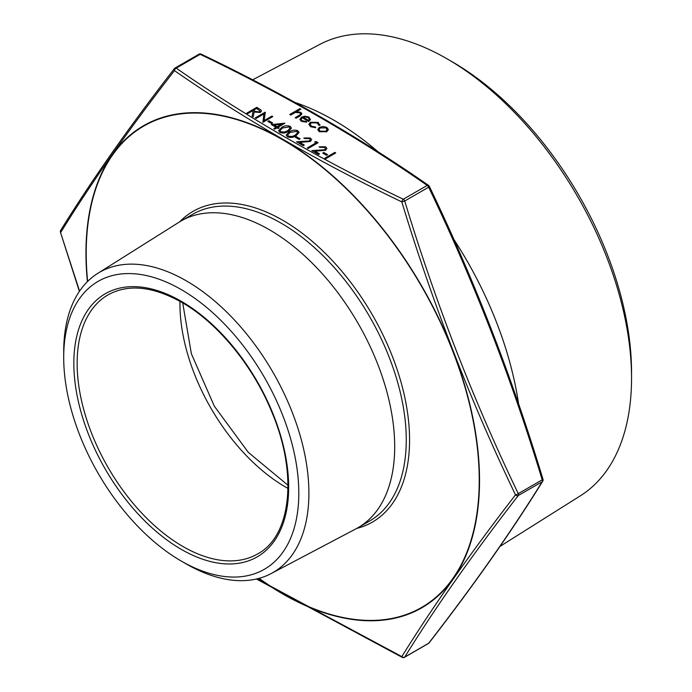 <?xml version="1.0" encoding="UTF-8"?>
<svg xmlns="http://www.w3.org/2000/svg" width="692" height="692" viewBox="0 0 692 692"><rect width="100%" height="100%" fill="white"/><g stroke="black" fill="none" stroke-linecap="round" stroke-linejoin="round"><path stroke-width="1.04" d="M335.715 152.949L325.802 158.676L324.911 158.157L334.824 152.396L335.715 152.949L325.802 158.676M327.584 154.714L326.563 155.302L322.749 153.062L323.769 152.474L327.584 154.714M325.474 148.633L324.539 147.379L319.955 147.37L319.064 146.816L325.603 146.782L326.892 148.451L325.647 150.25L315.024 151.237M326.892 148.451L325.647 150.25M325.647 150.207L314.955 151.202L319.574 153.866L318.554 154.489L311.815 150.605L324.678 149.74L325.474 148.616L324.539 147.379M314.618 141.903L316.209 141.652L318.043 142.751L308.13 148.477L307.239 147.958L316.14 142.786L314.618 141.903L316.106 142.803M311.642 139.689L310.397 141.402L299.705 142.396L304.316 145.06L303.304 145.683L296.565 141.791L309.428 140.934L310.224 139.81L309.289 138.573L304.696 138.564L303.805 138.011L310.345 137.976L311.642 139.646L310.397 141.445L299.766 142.431M300.12 138.858L299.108 139.447L295.294 137.206L296.306 136.618L300.12 138.858M287.422 136.808L286.211 135.113L289.317 131.852C291.834 130.053 294.68 129.689 297.845 130.753L299.082 132.483L296.055 135.744C293.477 137.552 290.597 137.898 287.422 136.808L286.211 135.096M299.082 132.483L296.055 135.779C293.477 137.518 290.597 137.855 287.422 136.774M291.453 128.081L288.426 131.376C285.848 133.149 282.967 133.495 279.793 132.406L278.582 130.71L281.687 127.449C284.213 125.65 287.05 125.287 290.216 126.351L291.453 128.081L288.426 131.333C285.848 133.106 282.967 133.452 279.793 132.371L278.582 130.727M276.065 127.319L271.394 124.621L284.689 123.159L278.037 127.241M284.87 123.263L278.002 127.224L279.144 127.882L278.132 128.513L276.99 127.847L274.698 129.17L273.807 128.617L276.099 127.302L271.394 124.621M272.665 123.003L271.645 123.591L267.839 121.351L268.851 120.763L272.665 123.003M256.135 118.453L255.253 117.908L265.166 112.182L264.102 120.572L271.904 116.066L272.795 116.585L262.873 122.346L263.929 113.92L256.135 118.419L263.92 113.964M261.455 110.997L260.356 112.502L254.146 112.026L253.211 116.766L252.113 116.135L253.047 111.351L252.329 110.971L247.753 113.609L246.862 113.099L256.775 107.338L260.867 109.855L261.455 110.997L260.356 112.459L254.146 111.983L253.211 116.732L252.113 116.092M328.38 129.516L326.797 131.748L319.323 131.74L317.732 129.594L319.297 127.38L322.861 126.472L326.823 127.371L328.38 129.655L326.797 131.714L319.323 131.705L317.732 129.594M318.64 125.183L319.842 125.304L319.989 124.646L319.842 125.347L318.64 125.183L317.273 122.925L311.331 122.778L310.163 124.396L311.556 126.195L315.457 126.982L315.716 127.726L310.647 126.74L308.874 124.37L310.362 122.268L318.225 122.415L319.842 125.347M306.764 122.147L301.418 121.403L299.861 119.413L301.504 117.112L304.757 116.195L308.935 117.052L310.431 119.56L308.701 121.463L302.222 117.718L301.081 119.275L302.196 120.789L306.383 121.446L306.764 122.147L301.418 121.368L299.861 119.396M310.431 119.595L308.701 121.498L302.222 117.761L301.081 119.292M300.821 109.137L296.531 111.611L300.778 112.338L301.92 113.869L299.818 116.022L296.115 118.159L295.225 117.649L300.181 114.664L300.622 113.843L299.731 112.761L295.354 112.45L290.649 115.002L289.766 114.491L299.93 108.618L300.821 109.172L296.6 111.611M301.92 113.912L299.818 116.066L296.115 118.202L295.225 117.649M300.622 113.869L299.731 112.805L295.354 112.485L290.649 115.045L289.766 114.491M256.992 578.875L401.818 656.604C432.656 606.858 470.551 552.951 515.497 494.875C470.595 401.343 432.699 303.676 401.818 201.882C318.995 162.17 243.212 118.419 174.453 70.61A2.336 1.462 -55.4 0 1 176.226 68.136C244.838 115.919 320.534 159.618 403.298 199.235L427.224 185.421C358.603 137.639 282.916 93.939 200.152 54.322L176.226 68.136A2.336 1.349 -120 0 0 175.059 68.015A2.336 1.349 -120 0 0 174.791 68.266A2.336 1.721 -142.3 0 0 174.375 68.612C129.413 126.593 91.526 180.5 60.706 230.332A2.336 2.336 0 0 0 60.455 232.252L79.563 291.142M295.173 102.52A265.676 153.39 60 0 1 333.951 120.235A265.676 153.39 60 0 1 378.386 152.05M453.727 239.19A265.676 153.39 60 0 1 518.628 404.042M500.022 546.395L580.406 495.792A260.668 150.501 -120 0 0 631.545 378.178A260.668 150.501 -120 0 0 447.231 58.924A260.668 150.501 -120 0 0 447.222 58.924A260.668 150.501 -120 0 0 319.799 44.4L252.649 79.822M447.231 58.924L452.274 61.839A253.532 146.375 60 0 1 631.545 372.348L631.545 378.178M181.252 289.585A166.236 95.98 -120 0 0 63.707 357.453A166.236 95.98 -120 0 0 181.252 561.048A166.236 95.98 -120 0 0 298.806 493.18A166.236 95.98 -120 0 0 181.252 289.585M63.707 357.453L63.707 351.623A173.372 100.098 60 0 1 97.719 273.401A173.372 100.098 60 0 1 186.304 280.84A173.372 100.098 60 0 1 300.077 435.363A173.372 100.098 60 0 1 271.048 573.625A173.372 100.098 60 0 1 186.304 563.963A173.372 100.098 60 0 1 186.295 563.963L181.252 561.048M97.719 273.401L179.038 222.201A177.057 102.226 60 0 1 180.975 221.033A177.057 102.226 60 0 1 269.499 229.805A177.057 102.226 60 0 1 385.167 385.825A177.057 102.226 60 0 1 358.023 527.702A177.057 102.226 60 0 1 356.051 528.792L271.048 573.625M428.547 185.404A2.336 1.462 -55.4 0 0 427.224 185.421A2.336 1.349 60 0 1 428.651 187.203L404.733 201.017A2.336 1.349 -120 0 0 403.298 199.235A2.336 1.228 -64.2 0 0 401.818 201.882L404.733 201.017C435.502 302.638 473.345 400.184 518.265 493.638L542.191 479.833C511.423 378.204 473.57 280.658 428.651 187.203A2.336 0.614 -25.4 0 0 429.334 186.33A2.336 2.336 0 0 0 428.547 185.404C359.831 137.552 284.031 93.792 201.164 54.123A2.336 2.336 0 0 0 198.976 54.21A2.336 1.349 60 0 1 200.152 54.322A2.336 1.228 -64.2 0 1 201.164 54.123M518.265 495.55C473.345 553.479 435.502 607.317 404.733 657.08A2.336 1.955 -148.1 0 1 401.818 656.604A2.336 1.228 -64.2 0 0 402.286 657.4A2.336 2.336 0 0 0 404.465 657.322A2.336 1.349 -120 0 0 404.733 657.08L428.651 643.266C473.57 585.337 511.423 531.499 542.191 481.736L518.265 495.55A2.336 1.721 -142.3 0 1 515.497 494.875A2.336 0.614 -25.4 0 0 518.265 493.638A2.336 1.349 -120 0 1 518.49 494.728A2.336 1.349 -120 0 1 518.265 495.55M198.716 54.452A2.336 1.349 60 0 1 198.976 54.21L175.059 68.015A2.336 2.336 0 0 0 174.375 68.612A2.336 1.721 -142.3 0 0 174.453 70.61C129.465 128.522 91.569 182.437 60.775 232.339A2.336 1.955 -148.1 0 1 60.706 230.332M542.995 479.271A2.336 2.336 0 0 1 542.744 481.191A2.336 1.955 -148.1 0 1 542.191 481.736A2.336 1.349 60 0 0 542.416 480.914A2.336 1.349 60 0 0 542.191 479.833L542.995 479.271C512.192 377.538 474.305 279.888 429.334 186.33M542.744 481.191C511.924 531.032 474.037 584.939 429.075 642.911A2.336 1.721 -142.3 0 1 428.651 643.266A2.336 1.349 60 0 1 428.391 643.508L404.465 657.322M303.2 117.259L308.701 120.434L309.35 119.249L308.096 117.588L305.544 116.905L303.2 117.259M309.35 119.266L308.096 117.631L305.544 116.939L303.2 117.303M315.716 127.691L310.647 126.74M310.647 126.697L308.874 124.37M318.683 124.75L317.273 122.891L311.331 122.778M311.331 122.735L310.163 124.378M325.932 127.882L320.18 127.899L318.986 129.551L320.206 131.186L325.906 131.203L327.1 129.542L325.932 127.882L320.18 127.942L318.986 129.568M327.1 129.56L325.932 127.925M253.047 111.351L252.329 110.936L247.753 113.575L246.862 113.064M256.645 108.436L253.341 110.348L255.14 111.403L259.465 111.948L260.097 111.057L256.645 108.436L253.376 110.365M260.097 111.075L256.645 108.471M256.135 118.419L255.253 117.908M272.795 116.585L262.873 122.346M265.347 112.286L264.102 120.572M272.665 122.968L271.645 123.591M271.645 123.557L267.839 121.351M279.144 127.882L278.132 128.47L276.99 127.812L274.698 129.136L273.807 128.617M274.162 125.001L277.111 126.714L281.419 124.223L274.162 125.001M281.341 124.275L274.214 125.036M289.23 126.956L282.578 127.994L279.983 130.546L280.84 131.8L284.672 132.042L287.535 130.823L290.078 128.158L289.23 126.956L282.578 127.959L279.983 130.563M290.078 128.176L289.23 126.991M290.207 132.362L287.613 134.949L288.469 136.203L292.301 136.445L295.164 135.225L297.707 132.561L296.859 131.359L290.207 132.362L287.613 134.966M296.859 131.359L290.207 132.397M297.707 132.579L296.859 131.394M300.12 138.824L299.108 139.447M299.108 139.412L295.294 137.206M310.224 139.81L309.289 138.573M309.289 138.53L304.696 138.564M296.565 141.756L303.304 145.683L304.316 145.06M304.696 138.53L303.805 138.011M318.043 142.708L308.13 148.477M308.13 148.434L307.239 147.924M324.539 147.344L319.955 147.37L319.064 146.816M319.574 153.866L318.554 154.489M318.554 154.454L311.815 150.562M327.584 154.671L326.563 155.302M326.563 155.259L322.749 153.062M325.802 158.632L324.911 158.122M259.067 578.339A277.907 160.449 -120 0 0 478.873 493.664A277.907 160.449 -120 0 0 282.717 139.827A277.907 160.449 -120 0 0 87.642 281.41M179.712 221.786A179.392 103.575 60 0 1 282.717 220.264A179.392 103.575 60 0 1 403.462 391.542A179.392 103.575 60 0 1 356.752 528.42M287.967 488.414A149.567 86.353 60 0 1 285.709 487.133A149.567 86.353 60 0 1 179.972 301.349M108.125 294.827A149.567 86.353 -120 0 0 108.116 467.541A149.567 86.353 -120 0 0 257.692 553.894C291.211 536.188 298.148 473.795 271.766 411.93C252.917 365.653 217.539 322.662 181.737 302.352C152.785 286.237 128.245 283.729 108.125 294.827M181.252 301.279A151.911 87.702 60 0 1 274.274 541.04A151.911 87.702 60 0 1 88.23 433.625A151.911 87.702 60 0 1 181.252 301.279M358.023 527.702L369.597 521.024A177.057 102.226 -120 0 0 396.732 379.147A177.057 102.226 -120 0 0 281.064 223.127A177.057 102.226 -120 0 0 192.54 214.356L180.975 221.033M87.417 281.635A278.314 160.682 60 0 1 184.349 113.116A278.314 160.682 60 0 1 282.743 139.481A278.314 160.682 60 0 1 479.539 480.343A278.314 160.682 60 0 1 282.743 593.961A278.314 160.682 60 0 1 258.765 578.426M428.391 643.508A2.336 2.336 0 0 0 429.075 642.911M402.286 657.4L256.421 579.005M79.381 291.41L60.455 232.252M182.714 302.923L191.355 353.733L214.347 406.213L248.298 452.36L287.984 485.256"/></g></svg>
